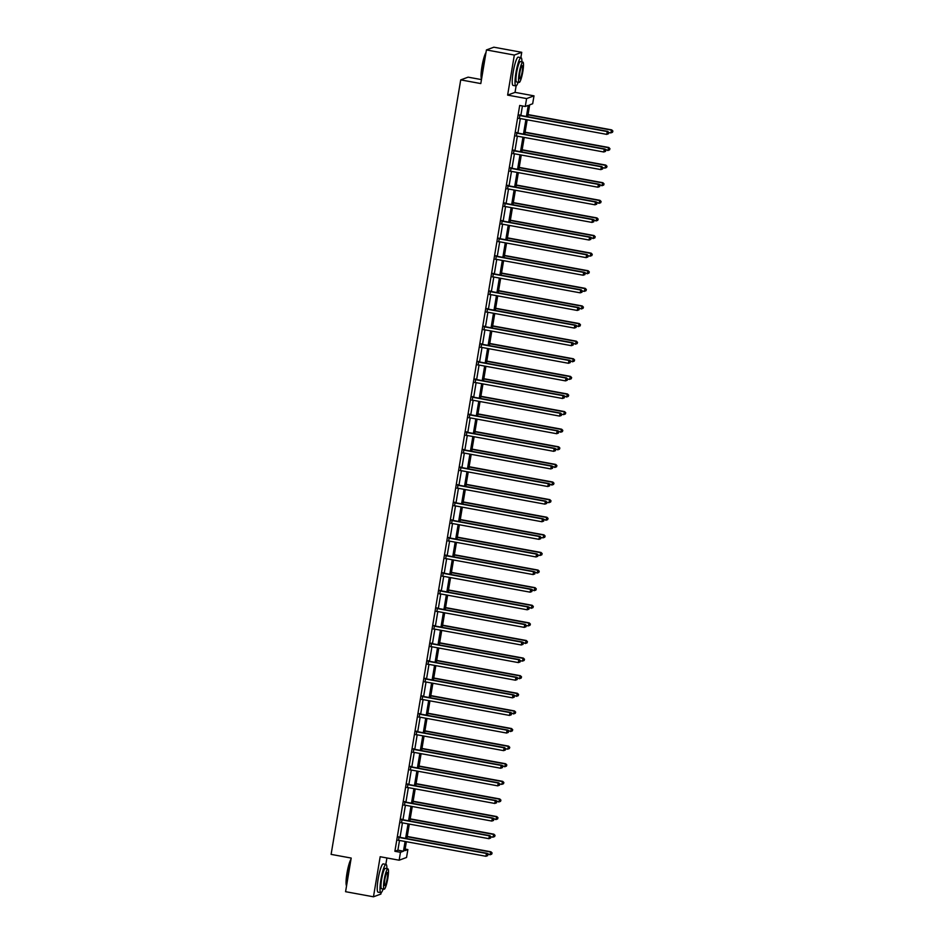 <?xml version="1.0" encoding="UTF-8"?>
<svg xmlns="http://www.w3.org/2000/svg" width="944" height="944" viewBox="0 0 944 944"><rect width="100%" height="100%" fill="white"/><g stroke="black" fill="none" stroke-linecap="round" stroke-linejoin="round"><path stroke-width="1.42" d="M405.141 849.069L407.867 849.565L406.545 857.471L399.147 860.208L400.468 852.302L403.466 851.193L405.094 841.47M481.464 79.603L468.118 77.16L460.719 79.886L331.108 854.379L351.192 858.061L345.575 891.691L373.47 896.8L380.88 894.062L381.116 892.646M385.836 864.385L386.91 857.966M460.719 79.886L480.803 83.568L486.431 49.938L493.842 47.2L521.737 52.309L514.327 55.047L507.624 95.108L526.599 98.577L533.997 95.851L532.676 103.746L529.678 104.855L527.696 116.726M507.624 95.108L515.035 92.37L516.12 85.88M520.852 57.619L521.737 52.309M515.035 92.37L533.997 95.851M486.431 49.938L514.327 55.047M526.422 116.49L528.274 105.374L525.277 106.483L519.696 105.457L394.887 851.287L397.884 850.178L399.513 840.455M400.032 837.363L402.463 822.849M402.982 819.758L405.413 805.244M405.92 802.152L408.351 787.626M408.87 784.547L411.301 770.021M411.82 766.929L414.251 752.415M414.77 749.324L417.189 734.81M417.708 731.718L420.139 717.204M420.658 714.112L423.089 699.598M423.608 696.507L426.039 681.993M426.546 678.901L428.977 664.375M429.496 661.296L431.927 646.77M432.446 643.69L434.877 629.164M435.385 626.073L437.815 611.559M438.335 608.467L440.765 593.953M441.285 590.861L443.715 576.347M444.235 573.256L446.654 558.742M447.173 555.65L449.604 541.136M450.123 538.045L452.554 523.519M453.073 520.439L455.504 505.913M456.011 502.822L458.442 488.308M458.961 485.216L461.392 470.702M461.911 467.61L464.342 453.096M464.849 450.005L467.28 435.491M467.799 432.399L470.23 417.885M470.749 414.794L473.18 400.268M473.699 397.188L476.118 382.662M476.637 379.582L479.068 365.057M479.587 361.965L482.018 347.451M482.537 344.359L484.956 329.845M485.476 326.754L487.906 312.24M488.426 309.148L490.856 294.634M491.376 291.543L493.806 277.029M494.314 273.937L496.745 259.411M497.264 256.331L499.695 241.806M500.214 238.714L502.645 224.2M503.152 221.108L505.583 206.594M506.102 203.503L508.533 188.989M509.052 185.897L511.483 171.383M512.002 168.292L514.421 153.778M514.94 150.686L517.371 136.172M517.89 133.08L520.321 118.555M520.84 115.475L522.433 105.964M519.908 115.144L519.365 118.389M516.958 132.75L516.415 135.995M514.008 150.356L513.465 153.601M511.07 167.973L510.527 171.218M508.12 185.579L507.577 188.824M505.17 203.184L504.627 206.429M502.232 220.79L501.677 224.035M499.282 238.395L498.739 241.64M496.332 256.001L495.789 259.246M493.382 273.607L492.839 276.852M490.443 291.212L489.901 294.457M487.493 308.83L486.951 312.075M484.543 326.435L484.001 329.68M481.605 344.041L481.062 347.286M478.655 361.646L478.112 364.891M475.705 379.252L475.162 382.497M472.767 396.858L472.224 400.103M469.817 414.463L469.274 417.708M466.867 432.081L466.324 435.326M463.917 449.686L463.374 452.931M460.979 467.292L460.436 470.537M458.029 484.897L457.486 488.142M455.079 502.503L454.536 505.748M452.141 520.109L451.598 523.354M449.191 537.714L448.648 540.959M446.241 555.32L445.698 558.565M443.302 572.937L442.76 576.182M440.352 590.543L439.81 593.788M437.402 608.148L436.86 611.393M434.452 625.754L433.91 628.999M431.514 643.36L430.971 646.605M428.564 660.965L428.021 664.21M425.614 678.571L425.071 681.816M422.676 696.188L422.133 699.433M419.726 713.794L419.183 717.039M416.776 731.399L416.233 734.644M413.838 749.005L413.295 752.25M410.888 766.611L410.345 769.856M407.938 784.216L407.395 787.461M405 801.822L404.445 805.067M402.05 819.427L401.507 822.672M399.1 837.045L398.557 840.29M399.147 860.208L380.172 856.727L373.47 896.8M394.887 851.287L400.468 852.302M525.277 106.483L526.599 98.577M406.368 841.706L404.87 850.674L407.867 849.565M527.177 119.817L524.746 134.331M524.227 137.423L521.796 151.937M521.277 155.028L518.858 169.542M518.339 172.634L515.908 187.148M515.389 190.24L512.958 204.765M512.439 207.845L510.008 222.371M509.5 225.463L507.07 239.977M506.55 243.068L504.12 257.582M503.6 260.674L501.17 275.188M500.662 278.279L498.231 292.793M497.712 295.885L495.281 310.399M494.762 313.491L492.331 328.005M491.812 331.096L489.393 345.622M488.874 348.702L486.443 363.228M485.924 366.319L483.493 380.833M482.974 383.925L480.543 398.439M480.036 401.53L477.605 416.044M477.086 419.136L474.655 433.65M474.136 436.742L471.705 451.256M471.198 454.347L468.767 468.873M468.248 471.953L465.817 486.479M465.298 489.57L462.867 504.084M462.348 507.176L459.929 521.69M459.409 524.781L456.979 539.295M456.459 542.387L454.029 556.901M453.509 559.993L451.09 574.507M450.571 577.598L448.14 592.112M447.621 595.204L445.19 609.73M444.671 612.809L442.24 627.335M441.733 630.427L439.302 644.941M438.783 648.032L436.352 662.546M435.833 665.638L433.402 680.152M432.895 683.244L430.464 697.758M429.945 700.849L427.514 715.363M426.995 718.455L424.564 732.981M424.045 736.06L421.626 750.586M421.107 753.678L418.676 768.192M418.157 771.283L415.726 785.797M415.207 788.889L412.776 803.403M412.268 806.495L409.838 821.009M409.318 824.1L406.888 838.614M405.613 838.39L408.044 823.864M408.563 820.773L410.994 806.259M411.501 803.167L413.932 788.653M414.451 785.561L416.882 771.047M417.401 767.956L419.832 753.442M420.34 750.35L422.77 735.836M423.29 732.745L425.72 718.219M426.24 715.139L428.67 700.613M429.19 697.522L431.609 683.008M432.128 679.916L434.559 665.402M435.078 662.31L437.509 647.796M438.028 644.705L440.447 630.191M440.966 627.099L443.397 612.585M443.916 609.494L446.347 594.98M446.866 591.888L449.297 577.362M449.804 574.282L452.235 559.757M452.754 556.665L455.185 542.151M455.704 539.059L458.135 524.545M458.642 521.454L461.073 506.94M461.592 503.848L464.023 489.334M464.542 486.243L466.973 471.729M467.492 468.637L469.911 454.111M470.431 451.031L472.861 436.506M473.381 433.414L475.811 418.9M476.331 415.808L478.761 401.294M479.269 398.203L481.7 383.689M482.219 380.597L484.65 366.083M485.169 362.992L487.6 348.478M488.107 345.386L490.538 330.872M491.057 327.78L493.488 313.255M494.007 310.175L496.438 295.649M496.957 292.557L499.376 278.043M499.895 274.952L502.326 260.438M502.845 257.346L505.276 242.832M505.795 239.741L508.226 225.227M508.733 222.135L511.164 207.621M511.683 204.529L514.114 190.004M514.633 186.924L517.064 172.398M517.572 169.306L520.002 154.792M520.522 151.701L522.952 137.187M523.472 134.095L525.902 119.581M397.884 850.178L403.466 851.193M519.401 115.333L519.554 115.428A1.145 1.133 -110.3 0 0 519.955 115.581L607.228 131.558L606.756 134.378L519.483 118.401A1.145 1.133 -110.3 0 0 519.058 118.413L518.881 118.448M519.483 114.873L520.061 115.239A1.145 1.133 -110.3 0 0 520.463 115.404L607.724 131.381L608.502 133.741L608.691 132.62M608.88 132.538L607.724 131.381M606.756 134.378L608.502 133.741M608.88 132.561L610.756 132.903L611.736 129.894L528.05 114.578M612.691 131.133L612.503 132.266L612.892 131.063L611.228 130.083L528.003 114.849M612.503 132.266L610.756 132.903M611.736 129.894L612.892 131.063M481.558 79.072A14.018 2.254 -79.6 0 1 481.971 66.458A14.018 2.254 -79.6 0 1 486.007 52.498M485.912 53.065A14.372 2.301 100.4 0 0 482.254 66.54A14.372 2.301 100.4 0 0 481.582 78.895M521.89 61.891A14.372 2.301 100.4 0 0 521.041 57.655A14.372 2.301 100.4 0 0 515.955 72.7A14.372 2.301 100.4 0 0 515.861 85.916A14.372 2.301 100.4 0 0 518.162 82.246M521.041 57.655L518.256 57.136A14.372 2.301 100.4 0 0 513.158 72.192A14.372 2.301 100.4 0 0 513.076 85.408L515.861 85.916M519.153 82.423L516.592 81.963A10.349 1.664 -79.6 0 1 516.651 72.452A10.349 1.664 -79.6 0 1 520.321 61.608L522.882 62.08A10.349 1.664 100.4 0 0 519.224 72.912A10.349 1.664 100.4 0 0 519.153 82.423A10.349 1.664 100.4 0 0 522.823 71.591A10.349 1.664 100.4 0 0 522.882 62.08M519.861 72.676A6.667 1.074 100.4 0 0 519.825 78.812A6.667 1.074 100.4 0 0 522.185 71.827A6.667 1.074 100.4 0 0 522.221 65.691A6.667 1.074 100.4 0 0 519.861 72.676M346.542 885.85A14.018 2.254 -79.6 0 1 346.967 873.224A14.018 2.254 -79.6 0 1 350.991 859.264M350.897 859.842A14.372 2.301 100.4 0 0 347.239 873.306A14.372 2.301 100.4 0 0 346.578 885.673M386.887 868.669A14.372 2.301 100.4 0 0 386.037 864.421A14.372 2.301 100.4 0 0 380.939 879.478A14.372 2.301 100.4 0 0 380.857 892.682A14.372 2.301 100.4 0 0 383.158 889.012M386.037 864.421L383.24 863.913A14.372 2.301 100.4 0 0 378.155 878.97A14.372 2.301 100.4 0 0 378.072 892.174L380.857 892.682M384.149 889.201L381.588 888.729A10.349 1.664 -79.6 0 1 381.647 879.218A10.349 1.664 -79.6 0 1 385.305 868.374L387.878 868.846A10.349 1.664 100.4 0 0 384.208 879.69A10.349 1.664 100.4 0 0 384.149 889.201A10.349 1.664 100.4 0 0 387.819 878.357A10.349 1.664 100.4 0 0 387.878 868.846M384.857 879.454A6.667 1.074 100.4 0 0 384.81 885.578A6.667 1.074 100.4 0 0 387.17 878.593A6.667 1.074 100.4 0 0 387.217 872.468A6.667 1.074 100.4 0 0 384.857 879.454M516.462 132.939L516.616 133.033A1.145 1.133 -110.3 0 0 517.017 133.187L604.278 149.164L603.806 151.984L516.545 136.019A1.145 1.133 -110.3 0 0 516.108 136.019L515.931 136.054M516.533 132.479L517.111 132.844A1.145 1.133 -110.3 0 0 517.513 133.01L604.785 148.987L605.552 151.359L605.741 150.226M609.553 149.872L609.942 148.668L609.553 149.872L607.806 150.509L604.785 148.987M603.806 151.984L605.552 151.359M513.512 150.544L513.666 150.639A1.145 1.133 -110.3 0 0 514.067 150.804L601.328 166.769L600.856 169.601L513.595 153.624A1.145 1.133 -110.3 0 0 513.158 153.624L512.993 153.66M513.583 150.096L514.161 150.462A1.145 1.133 -110.3 0 0 514.563 150.615L601.835 166.592L602.602 168.964L602.791 167.831M602.992 167.761L601.835 166.592M600.856 169.601L602.602 168.964M607.806 150.509L608.786 147.5L525.1 132.184M609.741 148.751L608.278 147.689L525.065 132.455M608.786 147.5L609.942 148.668M602.992 167.772L604.868 168.115L605.836 165.106L522.162 149.789M606.791 166.356L606.603 167.477L606.992 166.274L605.34 165.294L522.115 150.061M606.603 167.477L604.868 168.115M605.836 165.106L606.992 166.274M510.562 168.15L510.716 168.244A1.145 1.133 -110.3 0 0 511.117 168.41L598.39 184.387L597.918 187.207L510.645 171.23A1.145 1.133 -110.3 0 0 510.22 171.23L510.043 171.265M510.645 167.702L511.223 168.067A1.145 1.133 -110.3 0 0 511.624 168.221L598.885 184.198L599.652 186.57L599.841 185.437M603.664 185.083L604.054 183.891L603.664 185.083L601.918 185.72L598.885 184.198M597.918 187.207L599.652 186.57M507.612 185.756L507.766 185.85A1.145 1.133 -110.3 0 0 508.179 186.015L595.44 201.992L594.968 204.813L507.707 188.835A1.145 1.133 -110.3 0 0 507.27 188.835L507.093 188.883M507.695 185.307L508.273 185.673A1.145 1.133 -110.3 0 0 508.674 185.826L595.935 201.804L596.714 204.175L596.903 203.043M600.714 202.7L601.104 201.497L600.714 202.7L598.968 203.338L595.935 201.804M594.968 204.813L596.714 204.175M504.674 203.361L504.828 203.467A1.145 1.133 -110.3 0 0 505.229 203.621L592.49 219.598L592.018 222.418L504.757 206.441A1.145 1.133 -110.3 0 0 504.32 206.453L504.155 206.488M504.745 202.913L505.323 203.279A1.145 1.133 -110.3 0 0 505.724 203.432L592.997 219.409L593.764 221.781L593.953 220.648M597.764 220.306L598.154 219.102L597.764 220.306L596.03 220.943L592.997 219.409M592.018 222.418L593.764 221.781M601.918 185.72L602.886 182.723L519.212 167.395M603.853 183.962L602.39 182.9L519.165 167.666M602.886 182.723L604.054 183.891M598.968 203.338L599.947 200.329L516.262 185.012M600.903 201.568L599.44 200.506L516.215 185.272M599.947 200.329L601.104 201.497M596.03 220.943L596.997 217.934L513.324 202.618M597.953 219.173L596.502 218.123L513.276 202.877M596.997 217.934L598.154 219.102M501.724 220.979L501.878 221.073A1.145 1.133 -110.3 0 0 502.279 221.226L589.552 237.204L589.08 240.024L501.807 224.047A1.145 1.133 -110.3 0 0 501.382 224.058L501.205 224.094M501.807 220.518L502.373 220.884A1.145 1.133 -110.3 0 0 502.786 221.038L590.047 237.015L590.814 239.387L591.003 238.266M594.826 237.912L595.216 236.708L594.826 237.912L593.08 238.549L590.047 237.015M589.08 240.024L590.814 239.387M593.08 238.549L594.047 235.54L510.374 220.223M595.015 236.779L593.552 235.729L510.326 220.495M594.047 235.54L595.216 236.708M498.774 238.584L498.928 238.679A1.145 1.133 -110.3 0 0 499.329 238.832L586.602 254.809L586.13 257.629L498.857 241.652A1.145 1.133 -110.3 0 0 498.432 241.664L498.255 241.699M498.857 238.124L499.435 238.49A1.145 1.133 -110.3 0 0 499.836 238.655L587.097 254.62L587.876 256.992L588.065 255.871M588.265 255.789L587.097 254.62M586.13 257.629L587.876 256.992M588.254 255.812L590.13 256.154L591.109 253.145L507.424 237.829M592.065 254.384L591.876 255.517L592.266 254.314L590.602 253.334L507.376 238.1M591.876 255.517L590.13 256.154M591.109 253.145L592.266 254.314M495.836 256.19L495.989 256.284A1.145 1.133 -110.3 0 0 496.391 256.438L583.652 272.415L583.18 275.235L495.919 259.27A1.145 1.133 -110.3 0 0 495.482 259.27L495.305 259.305M495.907 255.73L496.485 256.095A1.145 1.133 -110.3 0 0 496.886 256.261L584.159 272.238L584.926 274.598L585.115 273.477M588.926 273.123L589.316 271.919L588.926 273.123L587.192 273.76L584.159 272.238M583.18 275.235L584.926 274.598M587.192 273.76L588.159 270.751L504.474 255.435M589.115 272.002L587.664 270.94L504.438 255.706M588.159 270.751L589.316 271.919M492.886 273.795L493.039 273.89A1.145 1.133 -110.3 0 0 493.441 274.055L580.713 290.02L580.241 292.841L492.969 276.875A1.145 1.133 -110.3 0 0 492.544 276.875L492.367 276.911M492.957 273.347L493.535 273.701A1.145 1.133 -110.3 0 0 493.948 273.866L581.209 289.843L581.976 292.215L582.165 291.082M582.365 291.012L581.209 289.843M580.241 292.841L581.976 292.215M582.365 291.023L584.242 291.366L585.209 288.357L501.535 273.04M586.177 289.607L585.988 290.728L586.377 289.525L584.714 288.545L501.488 273.312M585.988 290.728L584.242 291.366M585.209 288.357L586.377 289.525M489.936 291.401L490.089 291.495A1.145 1.133 -110.3 0 0 490.491 291.661L577.763 307.638L577.291 310.458L490.019 294.481A1.145 1.133 -110.3 0 0 489.594 294.481L489.417 294.516M490.019 290.953L490.597 291.318A1.145 1.133 -110.3 0 0 490.998 291.472L578.259 307.449L579.038 309.821L579.227 308.688M583.038 308.334L583.427 307.142L583.038 308.334L581.292 308.971L578.259 307.449M577.291 310.458L579.038 309.821M581.292 308.971L582.271 305.974L498.585 290.646M583.227 307.213L581.764 306.151L498.538 290.917M582.271 305.974L583.427 307.142M486.998 309.007L487.151 309.101A1.145 1.133 -110.3 0 0 487.552 309.266L574.813 325.243L574.341 328.064L487.08 312.086A1.145 1.133 -110.3 0 0 486.644 312.086L486.467 312.122M487.069 308.558L487.647 308.924A1.145 1.133 -110.3 0 0 488.048 309.077L575.321 325.055L576.088 327.426L576.277 326.294M580.088 325.951L580.477 324.748L580.088 325.951L578.342 326.577L575.321 325.055M574.341 328.064L576.088 327.426M578.342 326.577L579.321 323.58L495.635 308.263M580.277 324.819L578.814 323.757L495.6 308.523M579.321 323.58L580.477 324.748M484.048 326.612L484.201 326.718A1.145 1.133 -110.3 0 0 484.602 326.872L571.863 342.849L571.391 345.669L484.13 329.692A1.145 1.133 -110.3 0 0 483.706 329.704L483.529 329.739M484.119 326.164L484.697 326.53A1.145 1.133 -110.3 0 0 485.098 326.683L572.371 342.66L573.138 345.032L573.327 343.899M577.138 343.557L577.527 342.353L577.138 343.557L575.403 344.194L572.371 342.66M571.391 345.669L573.138 345.032M575.403 344.194L576.371 341.185L492.697 325.869M577.327 342.424L575.875 341.362L492.65 326.128M576.371 341.185L577.527 342.353M481.098 344.23L481.251 344.324A1.145 1.133 -110.3 0 0 481.652 344.477L568.925 360.455L568.453 363.275L481.18 347.298A1.145 1.133 -110.3 0 0 480.756 347.309L480.579 347.345M481.18 343.769L481.759 344.135A1.145 1.133 -110.3 0 0 482.16 344.289L569.421 360.266L570.188 362.638L570.377 361.505M574.2 361.163L574.589 359.959L574.2 361.163L572.453 361.8L569.421 360.266M568.453 363.275L570.188 362.638M572.453 361.8L573.433 358.791L489.747 343.474M574.389 360.03L572.925 358.98L489.7 343.746M573.433 358.791L574.589 359.959M478.16 361.835L478.301 361.93A1.145 1.133 -110.3 0 0 478.714 362.083L565.975 378.06L565.503 380.88L478.242 364.903A1.145 1.133 -110.3 0 0 477.806 364.915L477.629 364.95M478.23 361.375L478.809 361.741A1.145 1.133 -110.3 0 0 479.21 361.906L566.483 377.871L567.25 380.243L567.438 379.122M567.639 379.04L566.483 377.871M565.503 380.88L567.25 380.243M567.627 379.063L569.503 379.405L570.483 376.396L486.797 361.08M571.439 377.635L571.25 378.768L571.639 377.565L569.975 376.585L486.762 361.351M571.25 378.768L569.503 379.405M570.483 376.396L571.639 377.565M475.21 379.441L475.363 379.535A1.145 1.133 -110.3 0 0 475.764 379.689L563.025 395.666L562.553 398.486L475.292 382.509A1.145 1.133 -110.3 0 0 474.856 382.521L474.69 382.556M475.28 378.981L475.859 379.346A1.145 1.133 -110.3 0 0 476.26 379.512L563.533 395.489L564.3 397.849L564.488 396.728M568.3 396.374L568.689 395.17L568.3 396.374L566.565 397.011L563.533 395.489M562.553 398.486L564.3 397.849M566.565 397.011L567.533 394.002L483.859 378.686M568.489 395.241L567.037 394.191L483.812 378.957M567.533 394.002L568.689 395.17M472.26 397.046L472.413 397.141A1.145 1.133 -110.3 0 0 472.814 397.294L560.087 413.271L559.615 416.092L472.342 400.126A1.145 1.133 -110.3 0 0 471.917 400.126L471.74 400.162M472.342 396.586L472.909 396.952A1.145 1.133 -110.3 0 0 473.322 397.117L560.583 413.094L561.35 415.454L561.538 414.333M561.739 414.263L560.583 413.094M559.615 416.092L561.35 415.454M561.739 414.274L563.615 414.617L564.583 411.608L480.909 396.291M565.55 412.858L565.362 413.979L565.751 412.776L564.087 411.796L480.862 396.563M565.362 413.979L563.615 414.617M564.583 411.608L565.751 412.776M469.31 414.652L469.463 414.746A1.145 1.133 -110.3 0 0 469.876 414.912L557.137 430.877L556.665 433.709L469.392 417.732A1.145 1.133 -110.3 0 0 468.967 417.732L468.79 417.767M469.392 414.204L469.97 414.569A1.145 1.133 -110.3 0 0 470.372 414.723L557.633 430.7L558.411 433.072L558.6 431.939M562.412 431.585L562.801 430.381L562.412 431.585L560.665 432.222L557.633 430.7M556.665 433.709L558.411 433.072M560.665 432.222L561.645 429.213L477.959 413.897M562.6 430.464L561.137 429.402L477.912 414.168M561.645 429.213L562.801 430.381M466.371 432.258L466.525 432.352A1.145 1.133 -110.3 0 0 466.926 432.517L554.187 448.494L553.715 451.315L466.454 435.337A1.145 1.133 -110.3 0 0 466.017 435.337L465.852 435.373M466.442 431.809L467.02 432.175A1.145 1.133 -110.3 0 0 467.422 432.328L554.694 448.306L555.461 450.677L555.65 449.545M559.462 449.191L559.851 447.999L559.462 449.191L557.727 449.828L554.694 448.306M553.715 451.315L555.461 450.677M557.727 449.828L558.695 446.831L475.021 431.502M559.65 448.07L558.199 447.008L474.974 431.774M558.695 446.831L559.851 447.999M463.421 449.863L463.575 449.958A1.145 1.133 -110.3 0 0 463.976 450.123L551.249 466.1L550.777 468.92L463.504 452.943A1.145 1.133 -110.3 0 0 463.079 452.943L462.902 452.99M463.492 449.415L464.07 449.781A1.145 1.133 -110.3 0 0 464.483 449.934L551.744 465.911L552.511 468.283L552.7 467.15M556.523 466.808L556.913 465.604L556.523 466.808L554.777 467.445L551.744 465.911M550.777 468.92L552.511 468.283M554.777 467.445L555.745 464.436L472.071 449.12M556.712 465.675L555.249 464.613L472.024 449.379M555.745 464.436L556.913 465.604M460.471 467.469L460.625 467.575A1.145 1.133 -110.3 0 0 461.026 467.728L548.299 483.706L547.827 486.526L460.554 470.549A1.145 1.133 -110.3 0 0 460.129 470.56L459.952 470.596M460.554 467.02L461.132 467.386A1.145 1.133 -110.3 0 0 461.533 467.54L548.794 483.517L549.573 485.889L549.762 484.756M553.573 484.414L553.963 483.21L553.573 484.414L551.827 485.051L548.794 483.517M547.827 486.526L549.573 485.889M551.827 485.051L552.806 482.042L469.121 466.725M553.762 483.281L552.299 482.231L469.074 466.985M552.806 482.042L553.963 483.21M457.533 485.086L457.687 485.181A1.145 1.133 -110.3 0 0 458.088 485.334L545.349 501.311L544.877 504.131L457.616 488.154A1.145 1.133 -110.3 0 0 457.179 488.166L457.002 488.201M457.604 484.626L458.182 484.992A1.145 1.133 -110.3 0 0 458.583 485.145L545.856 501.122L546.623 503.494L546.812 502.373M547.013 502.291L545.856 501.122M544.877 504.131L546.623 503.494M547.013 502.314L548.889 502.656L549.856 499.647L466.171 484.331M550.812 500.886L550.623 502.019L551.013 500.816L549.361 499.836L466.135 484.602M550.623 502.019L548.889 502.656M549.856 499.647L551.013 500.816M454.583 502.692L454.737 502.786A1.145 1.133 -110.3 0 0 455.138 502.94L542.411 518.917L541.927 521.737L454.666 505.76A1.145 1.133 -110.3 0 0 454.241 505.772L454.064 505.807M454.654 502.232L455.232 502.597A1.145 1.133 -110.3 0 0 455.633 502.763L542.906 518.728L543.673 521.1L543.862 519.979M547.673 519.625L548.063 518.421L547.673 519.625L545.939 520.262L542.906 518.728M541.927 521.737L543.673 521.1M545.939 520.262L546.906 517.253L463.233 501.937M547.862 518.492L546.411 517.442L463.185 502.208M546.906 517.253L548.063 518.421M451.633 520.297L451.787 520.392A1.145 1.133 -110.3 0 0 452.188 520.545L539.461 536.522L538.989 539.343L451.716 523.377A1.145 1.133 -110.3 0 0 451.291 523.377L451.114 523.413M451.716 519.837L452.294 520.203A1.145 1.133 -110.3 0 0 452.695 520.368L539.956 536.345L540.723 538.705L540.912 537.584M541.113 537.514L539.956 536.345M538.989 539.343L540.723 538.705M541.113 537.525L542.989 537.868L543.968 534.859L460.283 519.542M544.924 536.098L544.735 537.23L545.125 536.027L543.461 535.047L460.235 519.814M544.735 537.23L542.989 537.868M543.968 534.859L545.125 536.027M448.695 537.903L448.837 537.997A1.145 1.133 -110.3 0 0 449.25 538.163L536.511 554.128L536.039 556.948L448.778 540.983A1.145 1.133 -110.3 0 0 448.341 540.983L448.164 541.018M448.766 537.455L449.344 537.809A1.145 1.133 -110.3 0 0 449.745 537.974L537.018 553.951L537.785 556.323L537.974 555.19M538.174 555.119L537.018 553.951M536.039 556.948L537.785 556.323M538.163 555.131L540.039 555.473L541.018 552.464L457.333 537.148M541.974 553.715L541.785 554.836L542.175 553.632L540.511 552.653L457.297 537.419M541.785 554.836L540.039 555.473M541.018 552.464L542.175 553.632M445.745 555.509L445.898 555.603A1.145 1.133 -110.3 0 0 446.3 555.768L533.561 571.734L533.089 574.566L445.828 558.588A1.145 1.133 -110.3 0 0 445.391 558.588L445.226 558.624M445.816 555.06L446.394 555.426A1.145 1.133 -110.3 0 0 446.795 555.579L534.068 571.557L534.835 573.928L535.024 572.796M538.835 572.442L539.225 571.238L538.835 572.442L537.101 573.079L534.068 571.557M533.089 574.566L534.835 573.928M537.101 573.079L538.068 570.082L454.394 554.753M539.024 571.321L537.573 570.259L454.347 555.025M538.068 570.082L539.225 571.238M442.795 573.114L442.948 573.209A1.145 1.133 -110.3 0 0 443.35 573.374L530.622 589.351L530.15 592.171L442.878 576.194A1.145 1.133 -110.3 0 0 442.453 576.194L442.276 576.229M442.878 572.666L443.444 573.032A1.145 1.133 -110.3 0 0 443.857 573.185L531.118 589.162L531.885 591.534L532.074 590.401M535.897 590.059L536.286 588.855L535.897 590.059L534.151 590.684L531.118 589.162M530.15 592.171L531.885 591.534M534.151 590.684L535.118 587.687L451.444 572.371M536.086 588.926L534.623 587.864L451.397 572.63M535.118 587.687L536.286 588.855M439.845 590.72L439.998 590.826A1.145 1.133 -110.3 0 0 440.411 590.979L527.672 606.957L527.2 609.777L439.939 593.8A1.145 1.133 -110.3 0 0 439.503 593.811L439.326 593.847M439.928 590.271L440.506 590.637A1.145 1.133 -110.3 0 0 440.907 590.791L528.168 606.768L528.947 609.14L529.136 608.007M532.947 607.665L533.336 606.461L532.947 607.665L531.201 608.302L528.168 606.768M527.2 609.777L528.947 609.14M531.201 608.302L532.18 605.293L448.494 589.976M533.136 606.532L531.673 605.47L448.447 590.236M532.18 605.293L533.336 606.461M436.907 608.325L437.06 608.432A1.145 1.133 -110.3 0 0 437.461 608.585L524.722 624.562L524.25 627.382L436.989 611.405A1.145 1.133 -110.3 0 0 436.553 611.417L436.388 611.452M436.978 607.877L437.556 608.243A1.145 1.133 -110.3 0 0 437.957 608.396L525.23 624.373L525.997 626.745L526.186 625.612M526.386 625.542L525.23 624.373M524.25 627.382L525.997 626.745M526.386 625.565L528.262 625.907L529.23 622.898L445.556 607.582M530.186 624.137L529.997 625.27L530.386 624.067L528.734 623.087L445.509 607.842M529.997 625.27L528.262 625.907M529.23 622.898L530.386 624.067M433.957 625.943L434.11 626.037A1.145 1.133 -110.3 0 0 434.511 626.191L521.784 642.168L521.312 644.988L434.039 629.011A1.145 1.133 -110.3 0 0 433.615 629.023L433.438 629.058M434.028 625.483L434.606 625.848A1.145 1.133 -110.3 0 0 435.019 626.014L522.28 641.979L523.047 644.351L523.236 643.23M527.059 642.876L527.448 641.672L527.059 642.876L525.312 643.513L522.28 641.979M521.312 644.988L523.047 644.351M525.312 643.513L526.28 640.504L442.606 625.188M527.248 641.743L525.784 640.693L442.559 625.459M526.28 640.504L527.448 641.672M431.007 643.548L431.16 643.643A1.145 1.133 -110.3 0 0 431.561 643.796L518.834 659.773L518.362 662.594L431.089 646.616A1.145 1.133 -110.3 0 0 430.665 646.628L430.488 646.664M431.089 643.088L431.668 643.454A1.145 1.133 -110.3 0 0 432.069 643.619L519.33 659.585L520.109 661.956L520.297 660.835M520.498 660.753L519.33 659.585M518.362 662.594L520.109 661.956M520.486 660.776L522.362 661.119L523.342 658.11L439.656 642.793M524.298 659.349L524.109 660.481L524.498 659.278L522.834 658.298L439.609 643.065M524.109 660.481L522.362 661.119M523.342 658.11L524.498 659.278M428.069 661.154L428.222 661.248A1.145 1.133 -110.3 0 0 428.623 661.402L515.884 677.379L515.412 680.199L428.151 664.234A1.145 1.133 -110.3 0 0 427.715 664.234L427.538 664.269M428.139 660.694L428.718 661.06A1.145 1.133 -110.3 0 0 429.119 661.225L516.392 677.202L517.159 679.562L517.347 678.441M521.159 678.087L521.548 676.883L521.159 678.087L519.424 678.724L516.392 677.202M515.412 680.199L517.159 679.562M519.424 678.724L520.392 675.715L436.706 660.399M521.348 676.966L519.896 675.904L436.671 660.67M520.392 675.715L521.548 676.883M425.119 678.76L425.272 678.854A1.145 1.133 -110.3 0 0 425.673 679.019L512.946 694.985L512.474 697.817L425.201 681.839A1.145 1.133 -110.3 0 0 424.776 681.839L424.599 681.875M425.189 678.311L425.768 678.677A1.145 1.133 -110.3 0 0 426.169 678.83L513.442 694.808L514.209 697.179L514.397 696.047M518.221 695.693L518.598 694.489L518.221 695.693L516.474 696.33L513.442 694.808M512.474 697.817L514.209 697.179M516.474 696.33L517.442 693.321L433.768 678.004M518.409 694.572L516.946 693.51L433.721 678.276M517.442 693.321L518.598 694.489M422.169 696.365L422.322 696.46A1.145 1.133 -110.3 0 0 422.723 696.625L509.996 712.602L509.524 715.422L422.251 699.445A1.145 1.133 -110.3 0 0 421.826 699.445L421.649 699.48M422.251 695.917L422.829 696.283A1.145 1.133 -110.3 0 0 423.231 696.436L510.492 712.413L511.259 714.785L511.459 713.652M515.271 713.298L515.66 712.106L515.271 713.298L513.524 713.935L510.492 712.413M509.524 715.422L511.259 714.785M513.524 713.935L514.504 710.938L430.818 695.61M515.459 712.177L513.996 711.115L430.771 695.881M514.504 710.938L515.66 712.106M419.23 713.971L419.384 714.065A1.145 1.133 -110.3 0 0 419.785 714.23L507.046 730.208L506.574 733.028L419.313 717.051A1.145 1.133 -110.3 0 0 418.876 717.051L418.699 717.098M419.301 713.522L419.879 713.888A1.145 1.133 -110.3 0 0 420.281 714.042L507.553 730.019L508.32 732.391L508.509 731.258M512.321 730.916L512.71 729.712L512.321 730.916L510.574 731.553L507.553 730.019M506.574 733.028L508.32 732.391M510.574 731.553L511.554 728.544L427.868 713.227M512.509 729.783L511.046 728.721L427.833 713.487M511.554 728.544L512.71 729.712M416.28 731.576L416.434 731.683A1.145 1.133 -110.3 0 0 416.835 731.836L504.096 747.813L503.624 750.633L416.363 734.656A1.145 1.133 -110.3 0 0 415.926 734.668L415.761 734.703M416.351 731.128L416.929 731.494A1.145 1.133 -110.3 0 0 417.331 731.647L504.603 747.624L505.37 749.996L505.559 748.863M505.76 748.793L504.603 747.624M503.624 750.633L505.37 749.996M505.76 748.816L507.636 749.158L508.604 746.149L424.93 730.833M509.559 747.388L509.371 748.521L509.76 747.318L508.108 746.338L424.883 731.093M509.371 748.521L507.636 749.158M508.604 746.149L509.76 747.318M413.33 749.194L413.484 749.288A1.145 1.133 -110.3 0 0 413.885 749.442L501.158 765.419L500.686 768.239L413.413 752.262A1.145 1.133 -110.3 0 0 412.988 752.274L412.811 752.309M413.413 748.734L413.991 749.099A1.145 1.133 -110.3 0 0 414.392 749.253L501.653 765.23L502.42 767.602L502.609 766.469M506.432 766.127L506.822 764.923L506.432 766.127L504.686 766.764L501.653 765.23M500.686 768.239L502.42 767.602M504.686 766.764L505.654 763.755L421.98 748.439M506.621 764.994L505.158 763.944L421.933 748.71M505.654 763.755L506.822 764.923M410.38 766.799L410.534 766.894A1.145 1.133 -110.3 0 0 410.947 767.047L498.208 783.024L497.736 785.845L410.475 769.867A1.145 1.133 -110.3 0 0 410.038 769.879L409.861 769.915M410.463 766.339L411.041 766.705A1.145 1.133 -110.3 0 0 411.442 766.87L498.703 782.836L499.482 785.207L499.671 784.086M499.872 784.004L498.703 782.836M497.736 785.845L499.482 785.207M499.86 784.027L501.736 784.37L502.715 781.361L419.03 766.044M503.671 782.6L503.482 783.732L503.872 782.529L502.208 781.549L418.983 766.316M503.482 783.732L501.736 784.37M502.715 781.361L503.872 782.529M407.442 784.405L407.596 784.499A1.145 1.133 -110.3 0 0 407.997 784.653L495.258 800.63L494.786 803.45L407.525 787.485A1.145 1.133 -110.3 0 0 407.088 787.485L406.923 787.52M407.513 783.945L408.091 784.311A1.145 1.133 -110.3 0 0 408.492 784.476L495.765 800.453L496.532 802.813L496.721 801.692M500.532 801.338L500.922 800.134L500.532 801.338L498.798 801.975L495.765 800.453M494.786 803.45L496.532 802.813M498.798 801.975L499.765 798.966L416.092 783.65M500.721 800.205L499.27 799.155L416.044 783.921M499.765 798.966L500.922 800.134M404.492 802.011L404.646 802.105A1.145 1.133 -110.3 0 0 405.047 802.27L492.32 818.236L491.848 821.056L404.575 805.09A1.145 1.133 -110.3 0 0 404.15 805.09L403.973 805.126M404.575 801.562L405.141 801.916A1.145 1.133 -110.3 0 0 405.554 802.081L492.815 818.059L493.582 820.43L493.771 819.298M497.594 818.944L497.984 817.74L497.594 818.944L495.848 819.581L492.815 818.059M491.848 821.056L493.582 820.43M495.848 819.581L496.815 816.572L413.142 801.255M497.783 817.823L496.32 816.761L413.094 801.527M496.815 816.572L497.984 817.74M401.542 819.616L401.696 819.711A1.145 1.133 -110.3 0 0 402.097 819.876L489.37 835.841L488.898 838.673L401.625 822.696A1.145 1.133 -110.3 0 0 401.2 822.696L401.023 822.731M401.625 819.168L402.203 819.534A1.145 1.133 -110.3 0 0 402.604 819.687L489.865 835.664L490.644 838.036L490.833 836.903M491.033 836.832L489.865 835.664M488.898 838.673L490.644 838.036M491.022 836.844L492.898 837.186L493.877 834.189L410.192 818.861M494.833 835.428L494.644 836.549L495.034 835.346L493.37 834.366L410.144 819.132M494.644 836.549L492.898 837.186M493.877 834.189L495.034 835.346M398.604 837.222L398.757 837.316A1.145 1.133 -110.3 0 0 399.159 837.481L486.42 853.459L485.948 856.279L398.687 840.302A1.145 1.133 -110.3 0 0 398.25 840.302L398.073 840.337M398.675 836.773L399.253 837.139A1.145 1.133 -110.3 0 0 399.654 837.293L486.927 853.27L487.694 855.642L487.883 854.509M491.694 854.167L492.084 852.963L491.694 854.167L489.96 854.792L486.927 853.27M485.948 856.279L487.694 855.642M489.96 854.792L490.927 851.795L407.242 836.467M491.883 853.034L490.432 851.972L407.206 836.738M490.927 851.795L492.084 852.963"/></g></svg>
